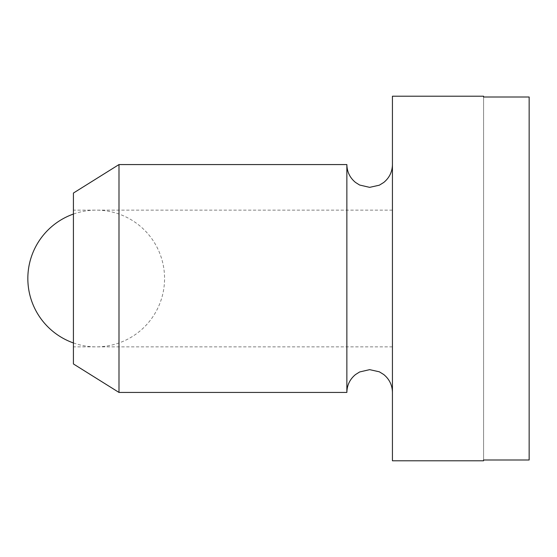 <?xml version="1.0" encoding="UTF-8"?>
<svg xmlns="http://www.w3.org/2000/svg" width="557" height="557" viewBox="0 0 557 557"><rect width="100%" height="100%" fill="white"/><g stroke="black" fill="none" stroke-linecap="round" stroke-linejoin="round"><path stroke-width="0.42" stroke-dasharray="2.79 2.09" d="M392.434 96.208L392.434 460.792M73.42 193.049L73.42 363.951M118.996 164.566L118.996 392.434M346.858 164.566L346.858 392.434M483.58 96.208L483.58 97.009L529.15 97.009L529.15 459.991L529.15 97.009L529.15 459.991L483.58 459.991L483.58 460.792M483.58 97.009L483.58 459.991L483.58 97.009M73.42 278.5L73.42 210.142L73.42 278.5M392.434 278.5L392.434 210.142L392.434 278.5M73.42 342.952A68.358 68.358 0 0 0 164.566 278.5A68.358 68.358 0 0 0 73.42 214.048M392.434 346.858L73.42 346.858M392.434 210.142L73.42 210.142"/><path stroke-width="0.84" d="M118.996 278.5L118.996 164.566L73.42 193.049L73.42 363.951L118.996 392.434L118.996 278.5M392.434 392.434C392.274 385.138 389.378 379.178 383.752 374.541L379.345 371.811L369.646 369.646L359.62 371.972L355.54 374.541C349.914 379.178 347.018 385.138 346.858 392.434L346.858 164.566L118.996 164.566M529.15 278.5L529.15 97.009L483.58 97.009L483.58 96.208L392.434 96.208L392.434 460.792L483.58 460.792L483.58 459.991L529.15 459.991L529.15 278.5M73.42 214.048A68.358 68.358 0 0 0 73.42 342.952M346.858 164.566C347.018 171.862 349.914 177.822 355.54 182.459L359.62 185.028L369.646 187.354L379.345 185.189L383.752 182.459C389.378 177.822 392.274 171.862 392.434 164.566M346.858 392.434L118.996 392.434"/></g></svg>
